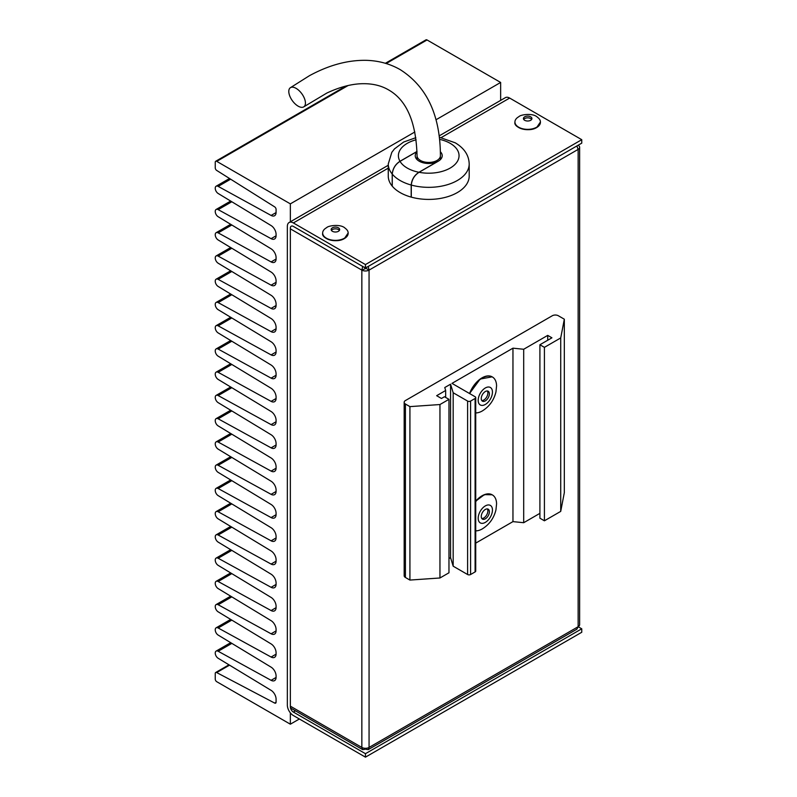 <?xml version="1.0" encoding="UTF-8"?>
<svg xmlns="http://www.w3.org/2000/svg" width="797" height="797" viewBox="0 0 797 797"><rect width="100%" height="100%" fill="white"/><g stroke="black" fill="none" stroke-linecap="round" stroke-linejoin="round"><path stroke-width="1.2" d="M500.646 100.392L500.646 82.45L427.043 39.96A2.122 1.225 -120 0 0 425.977 39.85L385.369 63.292M290.347 221.795L290.347 203.863L414.848 131.983M435.979 119.779L500.646 82.45M299.363 718.994L290.347 724.194L290.347 712.857M290.347 724.194L216.744 681.704A2.122 1.225 -120 0 1 215.25 679.104L215.25 673.475A2.122 1.225 60 0 1 215.688 672.499A2.122 1.225 60 0 1 216.684 672.568L274.646 703.064A2.122 1.225 60 0 0 275.642 703.133A2.122 1.225 60 0 0 276.081 702.157L276.081 699.118A7.223 4.174 -120 0 0 271.1 690.351L218.179 658.282A4.244 2.451 -120 0 1 215.25 653.122L215.25 653.052A4.244 2.451 -120 0 1 216.126 651.099A4.244 2.451 -120 0 1 218.179 651.269L271.1 680.319A7.223 4.174 60 0 0 274.586 680.608A7.223 4.174 60 0 0 276.081 677.301L276.081 675.926A7.223 4.174 60 0 0 271.1 667.159L218.179 635.089A4.244 2.451 -120 0 1 215.25 629.929L215.25 629.76A4.244 2.451 -120 0 1 216.126 627.817A4.244 2.451 -120 0 1 218.179 627.986L271.1 657.037A7.223 4.174 60 0 0 274.586 657.316A7.223 4.174 60 0 0 276.081 654.018L276.081 652.683A7.223 4.174 60 0 0 271.1 643.916L218.179 611.847A4.244 2.451 -120 0 1 215.25 606.686L215.25 606.517A4.244 2.451 -120 0 1 216.126 604.574A4.244 2.451 -120 0 1 218.179 604.744L271.1 633.794A7.223 4.174 60 0 0 274.586 634.073A7.223 4.174 60 0 0 276.081 630.776L276.081 629.441A7.223 4.174 60 0 0 271.1 620.674L218.179 588.604A4.244 2.451 -120 0 1 215.25 583.444L215.25 583.274A4.244 2.451 -120 0 1 216.126 581.332A4.244 2.451 -120 0 1 218.179 581.501L271.1 610.552A7.223 4.174 60 0 0 274.586 610.841A7.223 4.174 60 0 0 276.081 607.533L276.081 606.198A7.223 4.174 60 0 0 271.1 597.431L218.179 565.362A4.244 2.451 -120 0 1 215.25 560.201L215.25 560.032A4.244 2.451 -120 0 1 216.126 558.089A4.244 2.451 -120 0 1 218.179 558.259L271.1 587.309A7.223 4.174 60 0 0 274.586 587.598A7.223 4.174 60 0 0 276.081 584.291L276.081 582.956A7.223 4.174 -120 0 0 271.1 574.189L218.179 542.119A4.244 2.451 -120 0 1 215.25 536.959L215.25 536.789A4.244 2.451 -120 0 1 216.126 534.847A4.244 2.451 -120 0 1 218.179 535.016L271.1 564.067A7.223 4.174 60 0 0 274.586 564.356A7.223 4.174 60 0 0 276.081 561.048L276.081 559.723A7.223 4.174 60 0 0 271.1 550.946L218.179 518.877A4.244 2.451 -120 0 1 215.25 513.716L215.25 513.547A4.244 2.451 -120 0 1 216.126 511.604A4.244 2.451 -120 0 1 218.179 511.774L271.1 540.824A7.223 4.174 60 0 0 274.586 541.113A7.223 4.174 60 0 0 276.081 537.806L276.081 536.481A7.223 4.174 60 0 0 271.1 527.704L218.179 495.634A4.244 2.451 -120 0 1 215.25 490.474L215.25 490.304A4.244 2.451 -120 0 1 216.126 488.362A4.244 2.451 -120 0 1 218.179 488.531L271.1 517.582A7.223 4.174 60 0 0 274.586 517.871A7.223 4.174 60 0 0 276.081 514.563L276.081 513.238A7.223 4.174 60 0 0 271.1 504.461L218.179 472.392A4.244 2.451 -120 0 1 215.25 467.231L215.25 467.062A4.244 2.451 -120 0 1 216.126 465.119A4.244 2.451 -120 0 1 218.179 465.289L271.1 494.339A7.223 4.174 60 0 0 274.586 494.628A7.223 4.174 60 0 0 276.081 491.321L276.081 489.996A7.223 4.174 60 0 0 271.1 481.219L218.179 449.149A4.244 2.451 -120 0 1 215.25 443.989L215.25 443.819A4.244 2.451 -120 0 1 216.126 441.877A4.244 2.451 -120 0 1 218.179 442.046L271.1 471.097A7.223 4.174 60 0 0 274.586 471.386A7.223 4.174 60 0 0 276.081 468.078L276.081 466.753A7.223 4.174 60 0 0 271.1 457.976L218.179 425.907A4.244 2.451 -120 0 1 215.25 420.756L215.25 420.587A4.244 2.451 -120 0 1 216.126 418.634A4.244 2.451 -120 0 1 218.179 418.804L271.1 447.854A7.223 4.174 60 0 0 274.586 448.143A7.223 4.174 60 0 0 276.081 444.836L276.081 443.511A7.223 4.174 60 0 0 271.1 434.744L218.179 402.664A4.244 2.451 -120 0 1 215.25 397.514L215.25 397.344A4.244 2.451 -120 0 1 216.126 395.392A4.244 2.451 -120 0 1 218.179 395.561L271.1 424.612A7.223 4.174 60 0 0 274.586 424.901A7.223 4.174 60 0 0 276.081 421.593L276.081 420.268A7.223 4.174 60 0 0 271.1 411.501L218.179 379.432A4.244 2.451 -120 0 1 215.25 374.271L215.25 374.102A4.244 2.451 -120 0 1 216.126 372.149A4.244 2.451 -120 0 1 218.179 372.319L271.1 401.369A7.223 4.174 60 0 0 274.586 401.658A7.223 4.174 60 0 0 276.081 398.351L276.081 397.026A7.223 4.174 60 0 0 271.1 388.259L218.179 356.189A4.244 2.451 -120 0 1 215.25 351.029L215.25 350.859A4.244 2.451 -120 0 1 216.126 348.917A4.244 2.451 -120 0 1 218.179 349.076L271.1 378.137A7.223 4.174 60 0 0 274.586 378.416A7.223 4.174 60 0 0 276.081 375.108L276.081 373.783A7.223 4.174 60 0 0 271.1 365.016L218.179 332.947A4.244 2.451 -120 0 1 215.25 327.786L215.25 327.617A4.244 2.451 -120 0 1 216.126 325.674A4.244 2.451 -120 0 1 218.179 325.843L271.1 354.894A7.223 4.174 60 0 0 274.586 355.173A7.223 4.174 60 0 0 276.081 351.875L276.081 350.541A7.223 4.174 60 0 0 271.1 341.774L218.179 309.704A4.244 2.451 -120 0 1 215.25 304.544L215.25 304.374A4.244 2.451 -120 0 1 216.126 302.432A4.244 2.451 -120 0 1 218.179 302.601L271.1 331.652A7.223 4.174 60 0 0 274.586 331.941A7.223 4.174 60 0 0 276.081 328.633L276.081 327.298A7.223 4.174 60 0 0 271.1 318.531L218.179 286.462A4.244 2.451 -120 0 1 215.25 281.301L215.25 281.132A4.244 2.451 -120 0 1 216.126 279.189A4.244 2.451 -120 0 1 218.179 279.358L271.1 308.409A7.223 4.174 60 0 0 274.586 308.698A7.223 4.174 60 0 0 276.081 305.39L276.081 304.055A7.223 4.174 60 0 0 271.1 295.288L218.179 263.219A4.244 2.451 -120 0 1 215.25 258.059L215.25 257.889A4.244 2.451 -120 0 1 216.126 255.947A4.244 2.451 -120 0 1 218.179 256.116L271.1 285.167A7.223 4.174 60 0 0 274.586 285.456A7.223 4.174 60 0 0 276.081 282.148L276.081 280.813A7.223 4.174 60 0 0 271.1 272.046L218.179 239.977A4.244 2.451 -120 0 1 215.25 234.816L215.25 234.647A4.244 2.451 -120 0 1 216.126 232.704A4.244 2.451 -120 0 1 218.179 232.873L271.1 261.924A7.223 4.174 60 0 0 274.586 262.213A7.223 4.174 60 0 0 276.081 258.905L276.081 257.58A7.223 4.174 60 0 0 271.1 248.803L218.179 216.734A4.244 2.451 -120 0 1 215.25 211.574L215.25 211.404A4.244 2.451 -120 0 1 216.126 209.462A4.244 2.451 -120 0 1 218.179 209.631L271.1 238.682A7.223 4.174 60 0 0 274.586 238.97A7.223 4.174 60 0 0 276.081 235.663L276.081 234.338A7.223 4.174 60 0 0 271.1 225.561L218.179 193.492A4.244 2.451 -120 0 1 215.25 188.331L215.25 188.162A4.244 2.451 -120 0 1 216.126 186.219A4.244 2.451 -120 0 1 218.179 186.388L271.1 215.439A7.223 4.174 60 0 0 274.586 215.728A7.223 4.174 60 0 0 276.081 212.42L276.081 209.422A2.122 1.225 -120 0 0 274.646 206.861L216.684 170.419A2.122 1.225 -120 0 1 215.25 167.858L215.25 162.229A2.122 1.225 -120 0 1 215.688 161.263L345.968 86.046M290.347 203.863L216.744 161.363A2.122 1.225 -120 0 0 215.688 161.263M537.417 127.072A8.498 4.902 180 0 1 536.69 127.54A8.498 4.902 180 0 1 535.823 127.978M345.151 238.074A8.498 4.902 180 0 1 344.424 238.552A8.498 4.902 180 0 1 343.557 238.98M290.397 706.819L290.347 706.849A4.244 2.451 -120 0 0 293.356 712.05L365.454 753.683L365.454 757.15L293.356 715.527A8.498 4.902 -120 0 1 287.348 705.116L287.348 226.408A8.498 4.902 -120 0 1 289.102 222.512A8.498 4.902 -120 0 1 293.356 222.941L365.454 264.564L365.454 268.031L293.356 226.408A4.244 2.451 -120 0 0 291.234 226.199A4.244 2.451 -120 0 0 290.347 228.141L290.397 228.111M290.347 706.849L290.347 228.141M365.454 757.15L581.75 632.27L581.75 628.803L578.144 626.721A5.101 2.939 -0 0 0 579.638 624.639L579.638 147.315A5.101 2.939 180 0 1 578.144 149.398L369.061 270.113A5.101 2.939 180 0 1 361.848 270.113L361.848 747.437A5.101 2.939 -0 0 0 369.061 747.437L578.144 626.721L576.879 629.182L368.214 749.648L369.061 747.437L369.061 270.113L368.214 266.437M365.454 753.683L581.75 628.803M439.157 135.888L505.408 97.642A8.498 4.902 60 0 1 509.652 98.061L581.75 139.684L581.75 143.151L365.454 268.031M581.75 139.684L365.454 264.564M578.144 626.721L578.144 149.398L576.879 145.971L578.144 145.233A5.101 2.939 180 0 1 579.638 147.315M369.061 270.113L366.052 268.38L361.848 270.113L290.347 228.839L290.347 706.162L361.848 747.437L362.695 749.648L365.026 749.27L365.026 748.293M365.883 748.293L365.883 749.27L368.214 749.648M362.695 749.648L291.403 708.493A5.101 2.939 -60 0 1 290.347 706.162M362.695 266.437L361.848 270.113M365.026 267.095L364.857 268.38M366.052 268.38L365.883 267.095M523.689 349.265L547.718 335.388L551.923 337.818L539.908 344.752L544.411 347.353L560.719 337.938L564.326 319.208L558.318 315.742A4.244 2.451 -0 0 0 552.311 315.742L405.414 400.552A4.244 2.451 -0 0 0 404.169 402.286A4.244 2.451 -0 0 0 405.414 404.019L409.917 406.619L439.954 404.537L448.97 399.337L444.467 396.737L441.458 398.47L436.656 395.691L445.662 390.49L444.766 387.541L450.564 384.194L453.174 392.752L467.6 401.07A2.122 1.225 -0 0 0 470.599 401.07L475.102 398.47A2.122 1.225 -0 0 0 475.729 397.603A2.122 1.225 -0 0 0 475.102 396.737L451.979 383.377L512.959 348.169L523.689 349.265L523.689 522.712L539.908 513.348M547.718 340.249L547.718 335.388M475.729 543.116L512.959 521.617L512.959 348.169M512.959 521.617L523.689 522.712M448.97 558.558L450.564 557.641L453.174 566.189L467.6 574.517A2.122 1.225 -0 0 0 470.599 574.517L475.102 571.917A2.122 1.225 -0 0 0 475.729 571.051L475.729 397.603M453.174 566.189L453.174 392.752M450.564 557.641L450.564 384.194M445.662 397.434L445.662 390.49M404.169 402.286L404.169 575.733A4.244 2.451 -0 0 0 405.414 577.466L409.917 580.067L439.954 577.984L448.97 572.784L448.97 399.337M439.954 577.984L439.954 404.537M409.917 580.067L409.917 406.619M539.908 344.752L539.908 518.199L544.411 520.8L560.719 511.385L564.326 492.656L564.326 319.208M560.719 511.385L560.719 337.938M544.411 520.8L544.411 347.353M469.832 393.688A20.184 11.656 -60 0 1 492.407 377.001A20.184 11.656 -60 0 1 496.581 385.868L495.953 391.925C493.881 400.363 489.219 406.769 481.996 411.132A20.184 11.656 -60 0 1 475.729 412.896M481.428 397.125A5.738 3.308 -60 0 1 488.192 391.247A5.738 3.308 -60 0 1 489.209 395.292A5.738 3.308 -60 0 1 482.454 401.18A5.738 3.308 -60 0 1 481.428 397.125M487.336 390.978A5.738 3.308 -60 0 1 487.704 394.425A5.738 3.308 -60 0 1 481.796 400.572M475.729 501.602A20.184 11.656 -60 0 1 492.407 494.947A20.184 11.656 -60 0 1 496.581 503.804L495.953 509.861C493.881 518.299 489.219 524.705 481.996 529.078A20.184 11.656 -60 0 1 475.729 530.842M481.428 515.071A5.738 3.308 -60 0 1 488.192 509.183A5.738 3.308 -60 0 1 489.209 513.238A5.738 3.308 -60 0 1 482.454 519.116A5.738 3.308 -60 0 1 481.428 515.071M487.336 508.924A5.738 3.308 -60 0 1 487.704 512.371A5.738 3.308 -60 0 1 481.796 518.518M436.985 161.94L436.985 161.861A13.489 7.791 -0 0 1 419.192 161.203A13.489 7.791 -0 0 1 415.237 155.694A13.489 7.791 -0 0 1 416.99 151.858M416.98 151.47L399.984 161.283C395.392 164.242 392.801 168.506 392.214 174.045L392.214 186.119A40.468 23.362 180 0 1 388.259 176.047L388.259 163.983A40.468 23.362 180 0 0 392.214 174.045M439.326 137.243L455.246 142.812C464.282 148.212 468.935 155.266 469.194 163.983L469.194 176.047A40.468 23.362 180 0 1 411.292 197.138L411.292 185.063C411.88 179.514 414.47 175.26 419.063 172.291L438.27 161.203A13.489 7.791 -0 0 0 442.215 155.694A13.489 7.791 -0 0 0 440.362 151.759M411.292 197.048L411.182 197.108A40.468 23.362 180 0 1 392.263 186.179L392.263 174.105C392.841 168.575 395.422 164.321 400.024 161.343L416.98 151.55M411.182 197.108L411.182 185.034C411.76 179.504 414.35 175.25 418.953 172.272L436.985 161.861M298.118 106.14A11.686 5.868 -125.7 0 0 303.936 106.738A11.686 5.868 -125.7 0 0 304.245 97.981A11.686 5.868 -125.7 0 0 296.105 88.367A11.686 5.868 -125.7 0 0 290.287 87.77A11.686 5.868 -125.7 0 0 289.978 96.517A11.686 5.868 -125.7 0 0 298.118 106.14M344.424 238.203A12.742 7.362 180 0 1 330.536 239.797A12.742 7.362 180 0 1 322.665 232.993A12.742 7.362 180 0 1 325.545 228.34L326.74 227.573C328.324 225.651 340.897 223.658 345.28 228.34A12.742 7.362 180 0 1 348.159 232.993A12.742 7.362 180 0 1 344.424 238.203M338.416 231.299A4.244 2.451 180 0 1 333.784 231.827A4.244 2.451 180 0 1 331.163 229.566A4.244 2.451 180 0 1 332.409 227.832A4.244 2.451 180 0 1 337.041 227.294A4.244 2.451 180 0 1 339.661 229.566A4.244 2.451 180 0 1 338.416 231.299M331.442 230.433A4.244 2.451 180 0 1 332.409 229.566A4.244 2.451 180 0 1 339.383 230.433M536.69 127.201A12.742 7.362 180 0 1 522.802 128.795A12.742 7.362 180 0 1 514.932 121.991A12.742 7.362 180 0 1 517.811 117.338L519.006 116.571C520.59 114.648 533.163 112.656 537.547 117.338A12.742 7.362 180 0 1 540.426 121.991A12.742 7.362 180 0 1 536.69 127.201M530.682 120.297A4.244 2.451 180 0 1 526.05 120.825A4.244 2.451 180 0 1 523.43 118.564A4.244 2.451 180 0 1 524.675 116.83A4.244 2.451 180 0 1 529.308 116.292A4.244 2.451 180 0 1 531.928 118.564A4.244 2.451 180 0 1 530.682 120.297M523.709 119.43A4.244 2.451 180 0 1 524.675 118.564A4.244 2.451 180 0 1 531.649 119.43M271.1 215.439L276.081 212.57M218.179 186.388L230.642 179.195M271.1 238.682L276.081 235.802M218.179 209.631L231.817 201.761M271.1 261.924L276.081 259.045M218.179 232.873L231.817 225.003M271.1 285.167L276.081 282.287M218.179 256.116L231.817 248.246M271.1 308.409L276.081 305.53M218.179 279.358L231.817 271.478M271.1 331.652L276.081 328.772M218.179 302.601L231.817 294.721M271.1 354.894L276.081 352.015M218.179 325.843L231.817 317.963M271.1 378.137L276.081 375.257M218.179 349.076L231.817 341.206M271.1 401.369L276.081 398.5M218.179 372.319L231.817 364.448M271.1 424.612L276.081 421.743M218.179 395.561L231.817 387.691M271.1 447.854L276.081 444.985M218.179 418.804L231.817 410.933M271.1 471.097L276.081 468.228M218.179 442.046L231.817 434.176M271.1 494.339L276.081 491.47M218.179 465.289L231.817 457.418M271.1 517.582L276.081 514.703M218.179 488.531L231.817 480.661M271.1 540.824L276.081 537.945M218.179 511.774L231.817 503.903M271.1 564.067L276.081 561.188M218.179 535.016L231.817 527.146M271.1 587.309L276.081 584.43M218.179 558.259L231.817 550.378M271.1 610.552L276.081 607.673M218.179 581.501L231.817 573.621M271.1 633.794L276.081 630.915M218.179 604.744L231.817 596.863M271.1 657.037L276.081 654.158M218.179 627.986L231.817 620.106M271.1 680.319L276.081 677.45M218.179 651.269L231.857 643.378M274.646 703.064L276.081 702.237M216.684 672.568L229.526 665.156M216.744 161.363L348.1 85.528M386.186 63.541L427.043 39.96M293.356 712.05L295.468 710.834M509.652 98.061L441.169 137.602M388.259 168.147L293.356 222.941M475.102 571.917L475.102 398.47M470.599 574.517L470.599 401.07M467.6 574.517L467.6 401.07M405.414 577.466L405.414 404.019M469.563 393.539A20.184 11.656 -60 0 1 492.138 376.842L480.163 379.053L469.553 393.529A20.134 11.626 -60 0 1 482.026 377.848M478.479 397.823A10.092 5.828 -60 0 1 487.346 387.143A10.092 5.828 -60 0 1 492.157 394.605A10.092 5.828 -60 0 1 483.291 405.284A10.092 5.828 -60 0 1 478.479 397.823M475.729 501.114L484.456 494.618L492.138 494.788A20.184 11.656 -60 0 0 475.729 501.134A20.134 11.626 -60 0 1 482.026 495.794M478.479 515.759A10.092 5.828 -60 0 1 487.346 505.079A10.092 5.828 -60 0 1 492.157 512.551A10.092 5.828 -60 0 1 483.291 523.221A10.092 5.828 -60 0 1 478.479 515.759M399.984 161.283A30.326 17.504 180 0 1 416.104 139.784M439.565 139.345A30.326 17.504 180 0 1 450.175 143.321A30.326 17.504 180 0 1 454.499 164.919A30.326 17.504 180 0 1 419.063 172.291M469.194 163.983A40.468 23.362 180 0 1 411.292 185.063M418.953 172.272A30.326 17.504 180 0 1 400.024 161.343M411.182 185.034A40.468 23.362 180 0 1 392.263 174.105M417.05 159.589L417.05 155.694A11.686 6.745 -0 0 0 420.467 160.466A11.686 6.745 -0 0 0 436.995 160.466A11.686 6.745 -0 0 0 440.412 155.694C440.293 115.306 426.893 86.614 400.214 69.638C390.151 63.89 379.053 60.791 366.909 60.353C348.309 59.865 329.131 64.985 309.395 75.725L290.287 87.77M348.159 233.152A12.742 7.362 180 0 1 348.159 233.312A12.742 7.362 180 0 1 344.424 238.512A12.742 7.362 180 0 1 330.536 240.106A12.742 7.362 180 0 1 322.665 233.312C321.181 238.622 336.533 243.683 344.414 238.532A12.702 7.332 180 0 1 326.411 238.522M540.426 122.15A12.742 7.362 180 0 1 540.426 122.31A12.742 7.362 180 0 1 536.69 127.51A12.702 7.332 180 0 1 518.678 127.52M514.932 121.991L514.932 122.31C513.447 127.62 528.8 132.681 536.68 127.53A12.742 7.362 180 0 1 522.802 129.104A12.742 7.362 180 0 1 514.932 122.31A12.742 7.362 180 0 1 514.932 122.15M216.126 186.219L229.516 178.488M216.126 209.462L230.672 201.063M216.126 232.704L230.672 224.306M216.126 255.947L230.672 247.548M216.126 279.189L230.672 270.791M216.126 302.432L230.672 294.033M216.126 325.674L230.672 317.276M216.126 348.917L230.672 340.518M216.126 372.149L230.672 363.761M216.126 395.392L230.672 387.003M216.126 418.634L230.672 410.236M216.126 441.877L230.672 433.478M216.126 465.119L230.672 456.721M216.126 488.362L230.672 479.963M216.126 511.604L230.672 503.206M216.126 534.847L230.672 526.448M216.126 558.089L230.672 549.691M216.126 581.332L230.672 572.933M216.126 604.574L230.672 596.176M216.126 627.817L230.672 619.418M216.126 651.099L230.712 642.681M215.688 672.499L228.978 664.828M388.259 165.268L289.102 222.512M415.825 137.702L403.661 142.025L394.495 148.89L391.815 152.337L388.259 163.983M303.936 106.738L326.85 93.05C338.655 87.511 349.644 84.432 359.816 83.805C370.954 83.167 380.528 85.189 388.528 89.872C406.619 100.153 416.124 122.1 417.05 155.694M440.412 155.694L440.412 159.589M348.159 232.993L344.414 238.532M540.426 121.991L536.68 127.53"/></g></svg>
